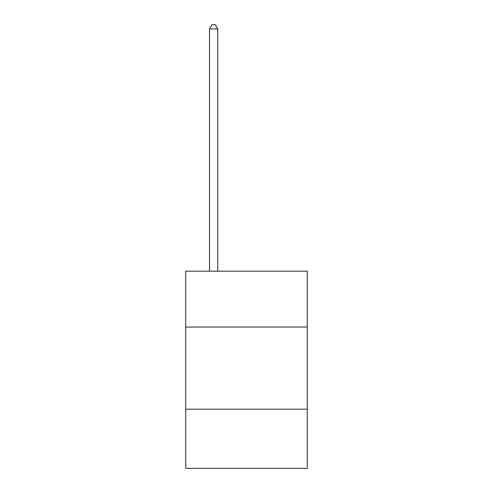 <?xml version="1.0" encoding="UTF-8"?>
<svg xmlns="http://www.w3.org/2000/svg" width="493" height="493" viewBox="0 0 493 493"><rect width="100%" height="100%" fill="white"/><g stroke="black" fill="none" stroke-linecap="round" stroke-linejoin="round"><path stroke-width="0.74" d="M307.293 327.044L307.293 271.181L185.707 271.181L185.707 327.044L307.293 327.044L307.293 468.35L185.707 468.35L185.707 327.044M307.293 409.196L185.707 409.196M217.746 271.181L217.746 28.921L209.531 28.921L209.531 271.181M209.531 28.921L211.996 24.65L215.281 24.65L217.746 28.921"/></g></svg>
